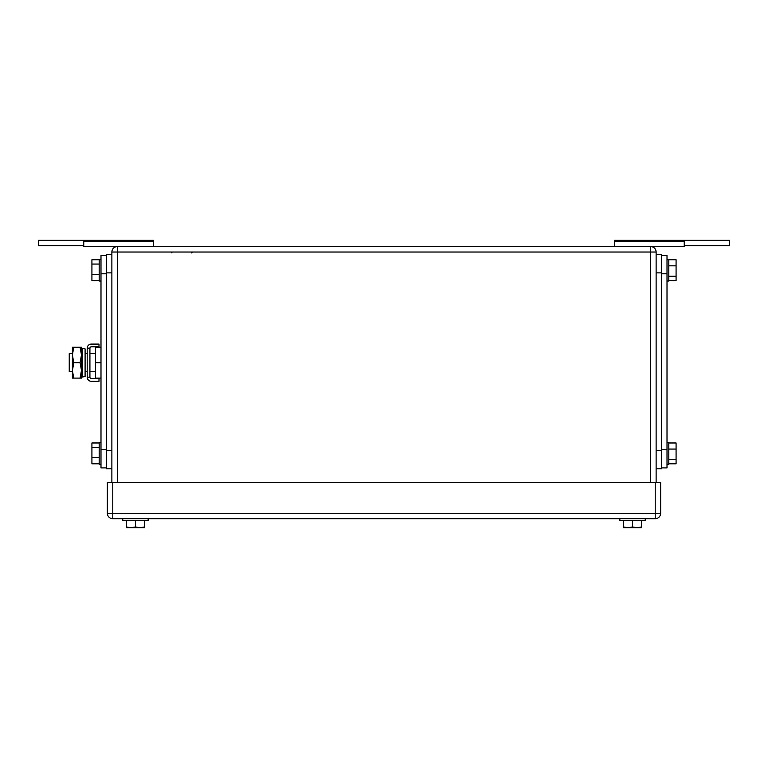 <?xml version="1.0" encoding="UTF-8"?>
<svg xmlns="http://www.w3.org/2000/svg" width="768" height="768" viewBox="0 0 768 768"><rect width="100%" height="100%" fill="white"/><g stroke="black" fill="none" stroke-linecap="round" stroke-linejoin="round"><path stroke-width="1.15" d="M153.6 241.248L83.75 241.248L83.75 240.23L153.6 240.23L153.6 246.576M83.75 241.248L83.75 246.576L650.688 246.576A5.443 5.443 0 0 1 656.122 252.019L656.122 482.419M83.75 245.674L38.4 245.674L38.4 240.23L83.75 240.23M684.25 245.674L729.6 245.674L729.6 240.23L684.25 240.23L684.25 246.576L684.25 240.23L614.4 240.23L614.4 246.576M614.4 241.248L684.25 241.248M684.25 246.576L650.717 246.576A5.443 5.443 0 0 1 656.122 252.019L650.688 252.019L650.688 482.419M696.941 240.23L716.899 240.23M650.688 246.576L650.688 252.019L117.312 252.019L117.312 246.576A5.443 5.443 0 0 0 111.878 252.019L111.878 482.419M135.456 520.512L135.456 526.963L130.925 527.77L126.384 526.963L126.384 520.512M135.456 526.963L139.997 527.77L144.528 526.963L144.528 520.512M126.49 527.77L144.422 527.77L144.528 526.963L144.422 527.77L139.997 527.77M130.925 527.77L127.498 527.77M148.157 518.698L148.157 520.512L122.755 520.512L122.755 518.698M632.544 520.512L632.544 526.963L628.003 527.77L623.472 526.963L623.472 520.512M632.544 526.963L637.075 527.77L641.616 526.963L641.616 520.512M623.578 527.77L641.51 527.77L641.616 526.963L641.51 527.77L637.075 527.77M628.003 527.77L624.586 527.77M645.245 518.698L645.245 520.512L619.843 520.512L619.843 518.698M660.662 513.264L660.662 482.419L112.781 482.419L112.781 518.698L655.219 518.698A5.443 5.443 0 0 0 660.662 513.264L655.219 513.264L655.219 518.698M112.781 518.698A5.443 5.443 0 0 1 107.338 513.264L107.338 482.419L112.781 482.419M667.008 255.648L661.565 255.648L667.008 255.648L667.008 467.904L661.565 467.904M668.822 259.738L676.08 259.738L676.08 265.834L668.822 265.834M668.822 280.589L676.08 280.589L676.08 265.834M676.08 276.259L668.822 276.259M667.008 281.05L668.822 281.05L668.822 259.277L667.008 259.277M668.822 442.973L676.08 442.973L676.08 449.069L668.822 449.069M668.822 463.814L676.08 463.814L676.08 449.069M676.08 459.494L668.822 459.494M667.008 464.275L668.822 464.275L668.822 442.502L667.008 442.502M656.122 254.736L661.565 254.736L661.565 468.816L656.122 468.816M100.992 467.904L106.435 467.904L100.992 467.904L100.992 255.648L106.435 255.648M99.178 463.814L91.92 463.814L91.92 457.718L99.178 457.718M99.178 442.973L91.92 442.973L91.92 457.718M91.92 447.293L99.178 447.293M100.992 442.502L99.178 442.502L99.178 464.275L100.992 464.275M99.178 280.589L91.92 280.589L91.92 274.483L99.178 274.483M99.178 259.738L91.92 259.738L91.92 274.483M91.92 264.058L99.178 264.058M100.992 259.277L99.178 259.277L99.178 281.05L100.992 281.05M106.435 468.816L111.878 468.816L106.435 468.816L106.435 254.736L111.878 254.736M72.394 353.616L69.245 353.616L69.245 371.75L72.394 371.75M100.992 378.106L95.549 378.106L95.549 347.261L100.992 347.261M100.992 362.688L95.549 362.688M73.776 347.261L72.394 354.97L72.394 347.261L81.466 347.261L81.466 378.106L72.394 378.106L72.394 354.97L73.776 362.688L72.403 370.714L73.776 378.106M73.776 362.688L80.093 362.688L81.466 370.397L80.093 378.106M80.093 347.261L81.466 354.97L80.093 362.688M98.995 381.283L98.995 378.557L91.306 378.557A1.382 1.382 0 0 1 89.923 377.174L87.197 377.174A4.099 4.099 0 0 0 91.306 381.283L98.995 381.283M89.923 348.192A1.382 1.382 0 0 1 91.306 346.81L98.995 346.81L98.995 344.093L91.306 344.093A4.099 4.099 0 0 0 87.197 348.192L89.923 348.192L89.923 377.174M87.197 348.192L87.197 377.174M85.094 374.794L85.094 376.474L82.522 377.011L82.522 348.355L85.094 348.893L85.094 374.794M82.522 348.355L81.648 352.531L81.648 372.835L82.522 377.011M111.878 252.019L117.312 252.019L117.312 482.419M107.338 513.264L655.219 513.264L655.219 482.419M661.565 273.792L667.008 273.792M667.008 449.76L661.565 449.76M656.122 450.672L661.565 450.672M656.122 272.88L661.565 272.88M106.435 449.76L100.992 449.76M100.992 273.792L106.435 273.792M111.878 272.88L106.435 272.88M111.878 450.672L106.435 450.672M191.52 252.922L192.422 252.019L191.52 252.922M171.926 252.922L171.014 252.019M85.094 353.616L87.197 353.616M89.923 353.616L95.549 353.616M85.094 371.75L87.197 371.75M89.923 371.75L95.549 371.75"/></g></svg>
